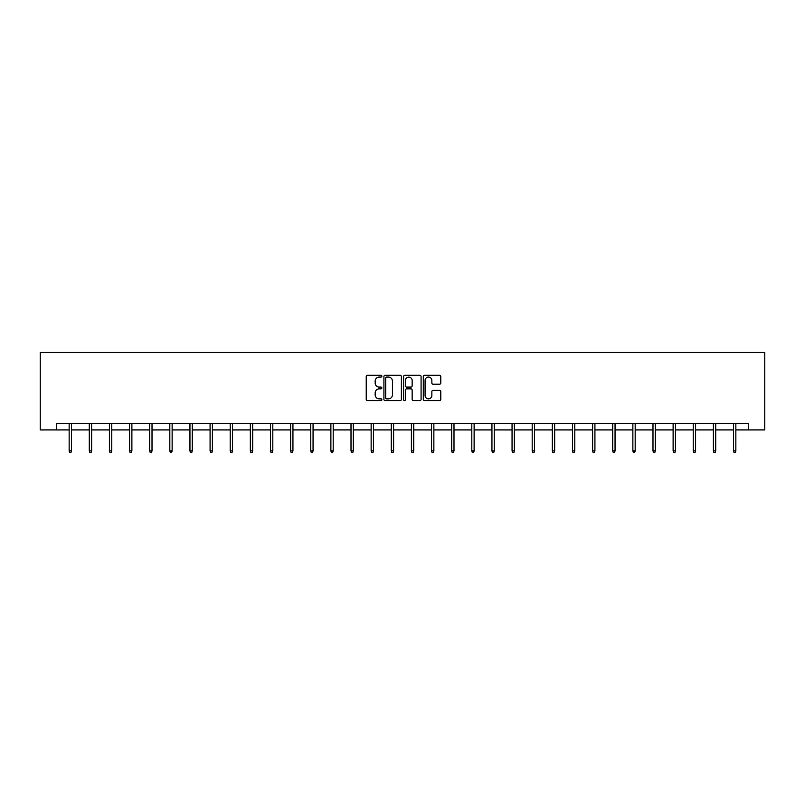 <?xml version="1.0" encoding="UTF-8"?>
<svg xmlns="http://www.w3.org/2000/svg" width="805" height="805" viewBox="0 0 805 805"><rect width="100%" height="100%" fill="white"/><g stroke="black" fill="none" stroke-linecap="round" stroke-linejoin="round"><path stroke-width="1.21" d="M381.852 376.187A0.886 0.886 0 0 0 380.966 375.301L367.503 375.301A1.268 1.268 0 0 0 366.235 376.569L366.235 399.371A1.268 1.268 0 0 0 367.503 400.638L380.966 400.638A0.886 0.886 0 0 0 381.852 399.753A0.886 0.886 0 0 0 380.966 398.867L379.225 398.867A4.055 4.055 0 0 1 375.17 394.812L375.17 392.91A4.055 4.055 0 0 1 379.225 388.855L380.966 388.855A0.886 0.886 0 0 0 381.852 387.97A0.886 0.886 0 0 0 380.966 387.084L379.225 387.084A4.055 4.055 0 0 1 375.17 383.029L375.17 381.127A4.055 4.055 0 0 1 379.225 377.072L380.966 377.072A0.886 0.886 0 0 0 381.852 376.187M439.52 384.237A1.268 1.268 0 0 0 440.788 382.969L440.788 376.569A1.268 1.268 0 0 0 439.52 375.301L424.577 375.301A1.268 1.268 0 0 0 423.309 376.569L423.309 399.371A1.268 1.268 0 0 0 424.577 400.638L439.52 400.638A1.268 1.268 0 0 0 440.788 399.371L440.788 391.643A1.268 1.268 0 0 0 439.52 390.375L433.12 390.375A1.268 1.268 0 0 0 431.852 391.643L431.852 395.476A3.391 3.391 0 0 1 428.471 398.867A3.391 3.391 0 0 1 425.08 395.476L425.08 380.463A3.391 3.391 0 0 1 428.471 377.072A3.391 3.391 0 0 1 431.852 380.463L431.852 382.969A1.268 1.268 0 0 0 433.12 384.237L439.52 384.237M56.642 429.91L56.642 423.46L748.358 423.46L748.358 429.91L764.75 429.91L764.75 352.479L40.25 352.479L40.25 429.91L69.16 429.91M401.393 376.569A1.268 1.268 0 0 0 400.125 375.301L385.172 375.301A1.268 1.268 0 0 0 383.915 376.569L383.915 399.371A1.268 1.268 0 0 0 385.172 400.638L400.125 400.638A1.268 1.268 0 0 0 401.393 399.371L401.393 376.569M404.875 375.301L419.828 375.301A1.268 1.268 0 0 1 421.085 376.569L421.085 399.371A1.268 1.268 0 0 1 419.828 400.638L413.428 400.638A1.268 1.268 0 0 1 412.16 399.371L412.16 390.123A1.268 1.268 0 0 0 410.892 388.855L406.646 388.855A1.268 1.268 0 0 0 405.378 390.123L405.378 399.753A0.886 0.886 0 0 1 404.492 400.638A0.886 0.886 0 0 1 403.607 399.753L403.607 376.569A1.268 1.268 0 0 1 404.875 375.301M71.484 429.91L89.295 429.91M91.609 429.91L109.42 429.91M111.744 429.91L129.555 429.91M131.879 429.91L149.69 429.91M152.014 429.91L169.815 429.91M172.139 429.91L189.95 429.91M192.274 429.91L210.085 429.91M212.409 429.91L230.22 429.91M232.534 429.91L250.345 429.91M252.669 429.91L270.48 429.91M272.804 429.91L290.615 429.91M292.94 429.91L310.74 429.91M313.065 429.91L330.875 429.91M333.2 429.91L351.01 429.91M353.335 429.91L371.145 429.91M373.46 429.91L391.27 429.91M393.595 429.91L411.405 429.91M413.73 429.91L431.54 429.91M433.855 429.91L451.665 429.91M453.99 429.91L471.8 429.91M474.125 429.91L491.936 429.91M494.26 429.91L512.061 429.91M514.385 429.91L532.196 429.91M534.52 429.91L552.331 429.91M554.655 429.91L572.466 429.91M574.78 429.91L592.591 429.91M594.915 429.91L612.726 429.91M615.05 429.91L632.861 429.91M635.185 429.91L652.986 429.91M655.31 429.91L673.121 429.91M675.445 429.91L693.256 429.91M695.58 429.91L713.391 429.91M715.705 429.91L733.516 429.91M735.84 429.91L748.358 429.91M386.571 377.072A0.886 0.886 0 0 0 385.686 377.958L385.686 397.972A0.886 0.886 0 0 0 386.571 398.867L388.413 398.867A4.055 4.055 0 0 0 392.458 394.812L392.458 381.127A4.055 4.055 0 0 0 388.413 377.072L386.571 377.072M412.16 380.524A3.391 3.391 0 0 0 408.769 377.143A3.391 3.391 0 0 0 405.378 380.524L405.378 385.816A1.268 1.268 0 0 0 406.646 387.084L410.892 387.084A1.268 1.268 0 0 0 412.16 385.816L412.16 380.524M69.16 450.84L69.673 452.521L70.961 452.521L71.484 450.84L69.16 450.84L69.16 423.46M71.484 450.84L71.484 423.46M89.295 450.84L89.808 452.521L91.096 452.521L91.609 450.84L89.295 450.84L89.295 423.46M91.609 450.84L91.609 423.46M109.42 450.84L109.943 452.521L111.231 452.521L111.744 450.84L109.42 450.84L109.42 423.46M111.744 450.84L111.744 423.46M129.555 450.84L130.068 452.521L131.366 452.521L131.879 450.84L129.555 450.84L129.555 423.46M131.879 450.84L131.879 423.46M149.69 450.84L150.203 452.521L151.491 452.521L152.014 450.84L149.69 450.84L149.69 423.46M152.014 450.84L152.014 423.46M169.815 450.84L170.338 452.521L171.626 452.521L172.139 450.84L169.815 450.84L169.815 423.46M172.139 450.84L172.139 423.46M189.95 450.84L190.463 452.521L191.761 452.521L192.274 450.84L189.95 450.84L189.95 423.46M192.274 450.84L192.274 423.46M210.085 450.84L210.598 452.521L211.886 452.521L212.409 450.84L210.085 450.84L210.085 423.46M212.409 450.84L212.409 423.46M230.22 450.84L230.733 452.521L232.021 452.521L232.534 450.84L230.22 450.84L230.22 423.46M232.534 450.84L232.534 423.46M250.345 450.84L250.868 452.521L252.156 452.521L252.669 450.84L250.345 450.84L250.345 423.46M252.669 450.84L252.669 423.46M270.48 450.84L270.993 452.521L272.281 452.521L272.804 450.84L270.48 450.84L270.48 423.46M272.804 450.84L272.804 423.46M290.615 450.84L291.128 452.521L292.416 452.521L292.94 450.84L290.615 450.84L290.615 423.46M292.94 450.84L292.94 423.46M310.74 450.84L311.263 452.521L312.551 452.521L313.065 450.84L310.74 450.84L310.74 423.46M313.065 450.84L313.065 423.46M330.875 450.84L331.388 452.521L332.686 452.521L333.2 450.84L330.875 450.84L330.875 423.46M333.2 450.84L333.2 423.46M351.01 450.84L351.523 452.521L352.811 452.521L353.335 450.84L351.01 450.84L351.01 423.46M353.335 450.84L353.335 423.46M371.145 450.84L371.658 452.521L372.946 452.521L373.46 450.84L371.145 450.84L371.145 423.46M373.46 450.84L373.46 423.46M391.27 450.84L391.794 452.521L393.082 452.521L393.595 450.84L391.27 450.84L391.27 423.46M393.595 450.84L393.595 423.46M411.405 450.84L411.919 452.521L413.207 452.521L413.73 450.84L411.405 450.84L411.405 423.46M413.73 450.84L413.73 423.46M431.54 450.84L432.054 452.521L433.342 452.521L433.855 450.84L431.54 450.84L431.54 423.46M433.855 450.84L433.855 423.46M451.665 450.84L452.189 452.521L453.477 452.521L453.99 450.84L451.665 450.84L451.665 423.46M453.99 450.84L453.99 423.46M471.8 450.84L472.314 452.521L473.612 452.521L474.125 450.84L471.8 450.84L471.8 423.46M474.125 450.84L474.125 423.46M491.936 450.84L492.449 452.521L493.737 452.521L494.26 450.84L491.936 450.84L491.936 423.46M494.26 450.84L494.26 423.46M512.061 450.84L512.584 452.521L513.872 452.521L514.385 450.84L512.061 450.84L512.061 423.46M514.385 450.84L514.385 423.46M532.196 450.84L532.719 452.521L534.007 452.521L534.52 450.84L532.196 450.84L532.196 423.46M534.52 450.84L534.52 423.46M552.331 450.84L552.844 452.521L554.132 452.521L554.655 450.84L552.331 450.84L552.331 423.46M554.655 450.84L554.655 423.46M572.466 450.84L572.979 452.521L574.267 452.521L574.78 450.84L572.466 450.84L572.466 423.46M574.78 450.84L574.78 423.46M592.591 450.84L593.114 452.521L594.402 452.521L594.915 450.84L592.591 450.84L592.591 423.46M594.915 450.84L594.915 423.46M612.726 450.84L613.239 452.521L614.537 452.521L615.05 450.84L612.726 450.84L612.726 423.46M615.05 450.84L615.05 423.46M632.861 450.84L633.374 452.521L634.662 452.521L635.185 450.84L632.861 450.84L632.861 423.46M635.185 450.84L635.185 423.46M652.986 450.84L653.509 452.521L654.797 452.521L655.31 450.84L652.986 450.84L652.986 423.46M655.31 450.84L655.31 423.46M673.121 450.84L673.634 452.521L674.932 452.521L675.445 450.84L673.121 450.84L673.121 423.46M675.445 450.84L675.445 423.46M693.256 450.84L693.769 452.521L695.057 452.521L695.58 450.84L693.256 450.84L693.256 423.46M695.58 450.84L695.58 423.46M713.391 450.84L713.904 452.521L715.192 452.521L715.705 450.84L713.391 450.84L713.391 423.46M715.705 450.84L715.705 423.46M733.516 450.84L734.039 452.521L735.327 452.521L735.84 450.84L733.516 450.84L733.516 423.46M735.84 450.84L735.84 423.46"/></g></svg>
